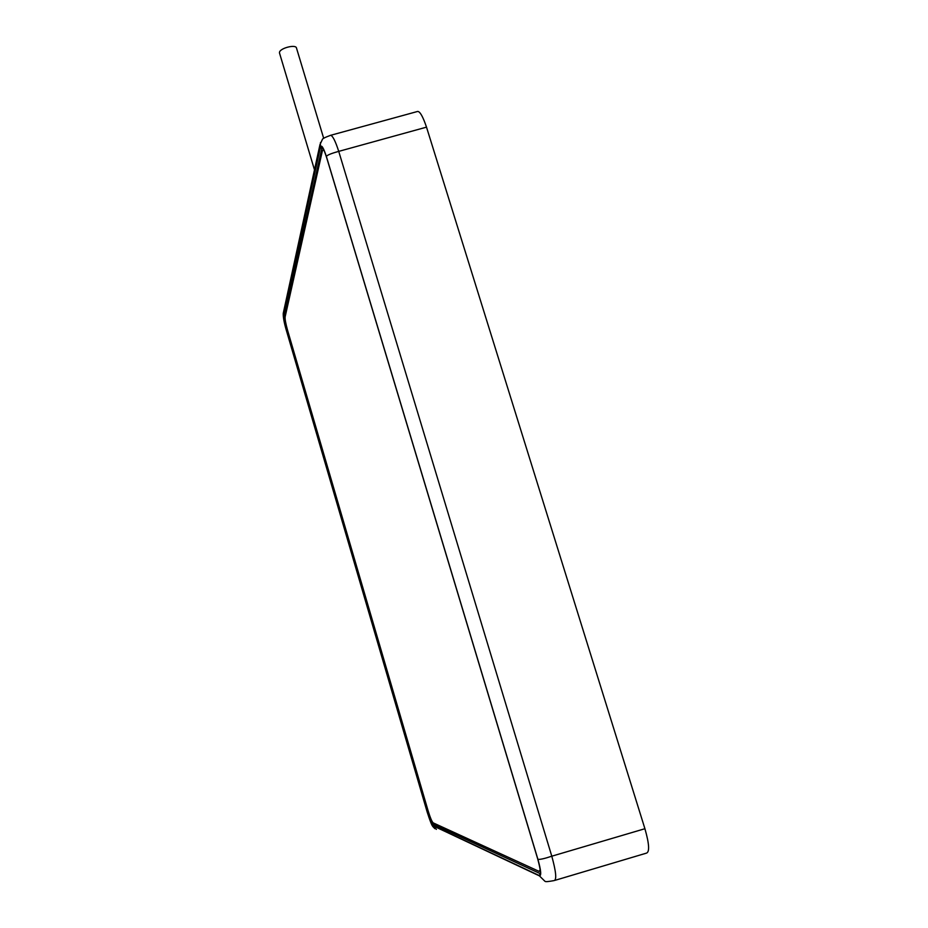 <?xml version="1.0" encoding="UTF-8"?>
<svg xmlns="http://www.w3.org/2000/svg" width="928" height="928" viewBox="0 0 928 928"><rect width="100%" height="100%" fill="white"/><g stroke="black" fill="none" stroke-linecap="round" stroke-linejoin="round"><path stroke-width="1.39" d="M416.811 111.673L417.612 111.453C419.955 111.325 422.913 116.557 426.509 127.148L644.914 828.716C649.38 844.306 649.786 852.484 646.132 853.226L554.932 880.359M326.54 157.006C323.501 147.598 321.424 144.304 320.311 147.111L283.492 315.056C283.284 317.596 284.165 322.376 286.137 329.417L427.344 812.406C429.641 819.969 431.485 824.4 432.854 825.7L539.412 875.87C541.523 875.904 541.024 870.406 537.915 859.351L326.54 157.006C325.774 155.695 329.846 153.816 338.732 151.38C335.518 141.404 332.85 136.033 330.739 135.279L330.148 135.442M545.154 881.322C545.212 881.925 548.239 881.67 554.236 880.568C556.823 879.64 556.011 871.52 551.789 856.196L338.732 151.38L426.509 127.148M283.574 315.126C283.365 317.736 284.281 322.666 286.311 329.927L427.205 811.849C429.583 819.633 431.474 824.203 432.877 825.549L539.145 875.487C541.314 875.533 540.792 869.861 537.602 858.47L326.749 157.888C323.617 148.19 321.482 144.791 320.334 147.68L283.574 315.126L284.618 315.706C284.42 318.142 285.267 322.747 287.158 329.51L287.332 329.463M539.145 875.487L540.305 873.921M322.41 147.459L321.819 148.515L322.863 148.283M427.205 811.849L428.156 811.64C430.372 818.902 432.135 823.159 433.457 824.4L432.877 825.549M324.058 150.545L323.199 149.907L322.352 150.951L285.116 316.924C284.919 319.278 285.743 323.733 287.576 330.298L428.017 810.492C430.163 817.533 431.88 821.651 433.156 822.846L539.006 871.346L540.189 869.826M323.698 138.365L296.508 48.105C296.055 43.941 279.572 48.198 279.479 52.513L279.548 53.198M320.311 147.111L320.496 142.529M283.492 315.056L283.539 311.994M432.854 825.7L436.404 829.365M539.412 875.87L544.91 881.264M537.915 859.351C540.108 859.63 544.736 858.574 551.789 856.196L644.914 828.716M320.334 147.68L321.819 148.515L284.618 315.706L285.43 315.508M286.311 329.927L287.158 329.51L428.342 811.582M435.255 823.809L433.457 824.4L540.34 873.689M434.93 828.704C432.065 825.618 432.332 827.556 427.274 812.36L286.126 329.568C284.038 322.329 283.075 316.9 283.26 313.281L319.974 144.606L322.352 139.548C322.155 138.806 324.951 137.379 330.739 135.279L417.612 111.453M322.434 147.494L322.26 147.506C323.338 148.515 324.835 151.995 326.749 157.946L537.567 858.458C540.189 867.993 540.989 873.318 539.98 874.454L540.305 873.886M539.736 871.276L540.34 871.079M279.502 53.024L314.488 169.847"/></g></svg>
